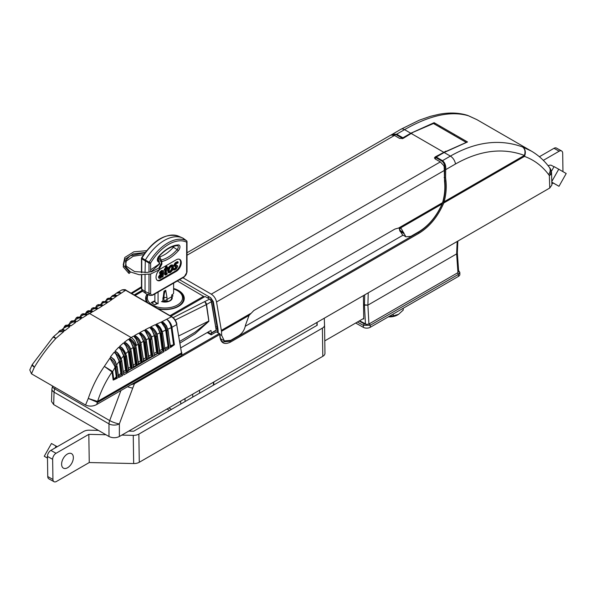 <?xml version="1.0" encoding="UTF-8"?>
<svg xmlns="http://www.w3.org/2000/svg" width="596" height="596" viewBox="0 0 596 596"><rect width="100%" height="100%" fill="white"/><g stroke="black" fill="none" stroke-linecap="round" stroke-linejoin="round"><path stroke-width="0.89" d="M444.117 177.489L444.564 177.742L444.69 169.547C445.205 165.897 444.325 163.11 442.053 161.188A0.73 0.425 -60 0 1 442.493 160.659L450.39 156.1A7.331 4.232 60 0 1 455.493 163.997C479.78 150.296 502.748 147.435 524.398 155.414C525.575 151.607 524.964 148.791 522.558 146.966L531.55 151.198M434.991 124.341L434.112 122.687L467.517 141.975L444.147 152.501L450.39 156.1C475.675 141.714 499.731 138.674 522.558 146.966C525.426 149.149 526.067 152.293 524.48 156.398C534.083 159.892 542.114 165.919 548.573 174.494A7.331 5.744 -36.9 0 0 549.259 167.208C544.185 160.436 538.128 155.012 531.096 150.937L476.904 119.647L468.62 115.825C451.142 110.618 429.783 115.222 404.55 129.637L396.653 134.197A0.73 0.425 120 0 0 396.221 134.718L392.362 134.763M53.677 404.58L54.057 392.153A7.331 4.232 -178.3 0 1 51.912 389.046L51.532 401.51L53.677 404.58L108.994 436.51C112.45 438.127 115.907 438.127 119.364 436.51L549.758 188.023L551.903 184.961L551.531 172.49A7.331 4.232 178.3 0 1 549.385 175.604A7.331 5.722 144.4 0 0 550.16 168.445A7.331 5.722 144.4 0 1 550.16 168.445L551.531 172.49M52.634 386.037L52.441 386.528A7.331 1.617 21.9 0 0 54.75 388.868L55.272 387.556M435.259 158.99L435.818 157.582L442.053 161.188M435.818 157.582L436.25 157.053L442.493 160.659C445.011 162.671 446.076 165.673 445.689 169.659L444.69 169.547M455.493 163.997L445.689 169.659L445.592 177.653L444.564 177.742L444.929 181.035C445.644 187.606 445.07 194.43 443.2 201.5L444.154 201.746L443.774 202.99C437.851 216.668 429.574 226.763 418.951 233.282A0.73 0.425 -120 0 0 418.429 232.388L229.81 341.292L222.852 341.948C221.272 341.054 220.349 339.146 220.088 336.233A0.73 0.432 177.4 0 1 219.872 336.554L219.775 334.46A0.73 0.432 -2.6 0 0 219.775 333.849A0.73 0.425 -60 0 0 219.626 333.536L220.088 336.233A0.73 0.432 177.4 0 0 219.872 335.943M444.147 152.501L436.25 157.053M445.592 177.653L445.957 180.946C446.672 187.628 446.069 194.564 444.154 201.746L524.398 155.414A7.331 4.232 60 0 1 524.48 156.398L443.774 202.99L442.821 202.625C437.017 216.087 428.882 226.003 418.429 232.388L418.064 232.179M180.931 347.744L210.775 330.512L211.468 332.844A2.444 1.408 60 0 1 211.498 333.171L211.178 334.84L207.229 332.561M216.236 330.087L211.558 301.405L209.606 299.11L205.099 296.503L170.963 316.208M216.296 331.883L211.178 334.84M141.915 290.468L134.145 294.953M141.468 287.682L131.791 293.59M219.276 333.566L216.318 331.853L219.261 333.574A0.73 0.425 -60 0 1 219.626 333.536M175.224 320.082L206.32 304.608L208.868 321.311L195.153 333.715L180.119 342.991M208.868 321.311A1.833 0.507 -174.6 0 1 208.667 321.348L194.713 332.441L179.836 341.337M208.667 321.348A6.109 2.995 -113.5 0 1 208.637 321.117L178.897 335.839M211.468 332.844L216.199 330.117L211.342 301.718L206.574 304.474A2.444 1.147 172 0 1 206.32 304.608L204.875 301.844A2.444 1.408 60 0 1 206.574 304.474L208.891 320.998M173.153 317.661L209.606 299.11M205.613 296.801L210.127 299.386L211.558 301.405M210.775 330.512L211.178 330.743M205.613 296.778L205.099 296.503M207.684 297.978L209.405 296.979M245.314 326.243L403.075 235.159M220.796 339.534L221.712 339.385M443.2 201.5L442.821 202.625M134.085 382.937A0.73 0.425 60 0 1 134.465 383.72L219.775 334.46A0.73 0.425 -120 0 0 219.261 333.574L181.936 355.119L181.869 353.599A0.73 0.432 177.4 0 1 181.653 353.92L176.699 324.559C175.865 320.991 174.121 318.383 171.462 316.744L125.622 290.274L122.001 289.887L117.338 292.576A7.331 4.232 60 0 1 121.003 292.941L116.54 293.113L113.702 295.258M130.695 384.897L134.465 383.72L132.744 388.063A7.331 1.483 -159.5 0 1 127.507 386.737M120.914 390.544L109.686 420.582A7.331 1.483 20.5 0 0 119.364 423.875A7.331 4.083 180 0 1 108.994 423.875L54.057 392.153A7.331 4.232 120 0 1 54.75 388.868L109.686 420.582A7.331 4.232 120 0 0 108.994 423.875L108.994 436.51M391.378 134.867L392.183 134.294L396.653 134.197L402.896 137.795L402.278 138.741M467.502 115.348L476.904 119.647M467.778 115.445L467.599 115.386C458.972 112.689 449.436 112.324 438.991 114.29L430.483 116.309L419.256 120.206L400.877 129.272A7.331 4.232 60 0 1 404.55 129.637L410.786 133.243L434.112 122.687M402.456 138.324L396.221 134.718M454.256 135.463L454.256 134.316M440.578 126.419L439.178 126.754M410.786 133.243L402.896 137.795M548.573 174.494L549.363 175.574A7.331 5.722 -35.6 0 0 550.145 168.422L549.259 167.208M549.363 175.574L549.758 188.023M220.468 338.625L224.394 340.927L230.726 340.331L238.81 335.667C242.43 333.246 244.665 329.715 245.515 325.088L249.054 315.411L253.866 310.509L394.925 229.065L398.717 227.977L401.272 228.603L405.928 236.806L410.853 236.344L418.928 231.68C428.703 225.713 436.428 216.467 442.113 203.951L442.575 202.655C444.623 195.466 445.294 188.507 444.579 181.795L444.176 166.731L443.737 165.524L440.317 161.911L211.282 294.148C214.016 295.959 215.767 298.566 216.542 301.956L221.496 331.316L221.69 335.466L220.006 334.498M224.394 340.927L221.69 335.466M403.753 232.582L400.288 230.585L399.29 228.007M390.149 135.538L390.924 135.031L394.478 135.448L399.64 138.428L403.187 138.376L413.199 132.223L433.493 123.521L466.258 142.437L445.95 151.481M411.069 133.4L443.864 152.338L445.942 151.131M443.864 152.338L435.244 156.89L434.439 157.895L435.155 158.931L440.317 161.911M211.282 294.148L182.905 277.758M435.244 156.89L435.132 158.916M403.939 233.617L400.482 231.62L402.449 234.794L405.928 236.806M400.482 231.62A2.444 1.609 169.7 0 1 399.774 230.726L399.588 229.691A2.444 1.609 -10.3 0 0 400.288 230.585L400.482 231.62M217.875 328.351A2.444 1.438 -2.6 0 0 217.369 329.283A2.444 1.438 -2.6 0 0 218.084 330.236L217.868 328.314A2.444 1.192 170.3 0 1 217.19 327.658L212.63 300.965A2.444 1.192 -9.7 0 0 213.308 301.621L210.679 297.717L179.508 279.718M217.518 332.546A2.444 1.438 177.4 0 1 217.518 332.516L217.369 329.283M212.63 300.965L211.185 298.767A2.444 1.408 -60 0 1 210.679 297.717M177.31 280.992L203.497 296.331A0.954 0.551 60 0 1 204.093 297.084M146.765 302.239A19.318 11.153 180 0 1 145.61 298.507A19.318 11.153 180 0 1 147.078 294.171M173.615 288.471A19.318 11.153 180 0 1 184.253 298.507A19.318 11.153 180 0 1 158.342 308.922M207.445 297.836L209.166 296.845M110.7 298.06L112.257 298.603L108.01 298.246L105.537 301.04M126.136 290.557A0.73 0.425 120 0 0 125.622 290.274L117.33 295.705L113.195 295.258L112.271 295.795L116.309 296.219L112.234 296.339L110.148 297.844M110.893 297.315L112.271 295.787L111.005 297.233M114.544 294.878L117.285 295.661L112.711 299.028L112.257 298.603M69.374 323.904L72.861 321.974L74.701 322.183L75.916 321.229L71.654 320.916L70.574 321.669L68.92 324.559M74.701 322.183L70.574 321.669M63.467 331.443L64.688 330.266L63.288 329.514L60.084 330.355L58.974 331.421L63.802 331.525L59.242 331.771L53.603 336.606L53.104 337.098L55.875 338.409C47.814 347.185 40.632 356.818 34.337 367.307L31.461 373.811L85.541 405.034L88.275 398.448L97.588 401.428L181.549 352.959L176.699 324.559L171.953 327.301L174.397 344.719L170.396 347.602L170.441 346.559L173.555 345.054A1.222 0.596 -129.1 0 1 173.66 345.315M54.132 337.723C53.081 336.055 53.662 336.286 55.875 338.409L63.802 331.525M31.916 365.244L32.288 364.558L34.337 367.307L31.916 365.244L29.8 369.937L31.461 373.811M156.301 324.194L157.106 324.5L156.301 324.194L161.218 322.086C164.265 324.097 166.142 327.033 166.865 330.899L167.841 330.333C167.074 326.496 165.166 323.576 162.119 321.564L166.455 325.766L167.722 329.215L171.186 327.696L173.578 344.734L174.397 344.719M171.186 327.696C170.605 324.194 169.16 321.43 166.843 319.404A7.331 4.232 60 0 1 171.953 327.301A7.331 3.434 172 0 1 171.186 327.696M85.541 405.034C89.385 406.628 93.125 406.442 96.768 404.483L181.728 355.432L181.653 353.92L97.669 402.412L88.275 398.448C92.291 386.648 97.647 375.957 104.337 366.384L109.917 358.151L114.752 366.153L115.013 367.509L116.265 376.858L113.791 379.25L112.704 371.546L115.013 367.509M96.768 404.483L97.588 401.428C101.096 390.723 105.909 380.904 112.041 371.978L104.337 366.384L112.704 371.546A7.331 3.434 -8 0 1 112.041 371.978L113.173 380.069L113.791 379.25A1.222 0.574 36.6 0 0 113.925 379.481A1.222 0.79 -109.5 0 1 113.955 379.786L113.173 380.069M181.728 355.432L181.728 354.836M60.084 330.355L64.688 330.266M68.898 326.511L67.11 326.28L65.411 326.861L62.118 329.439M69.844 326.712L64.957 330.579M67.11 326.28L63.697 328.195M64.614 326.206L65.672 325.282L70.082 325.409L69.084 326.273L64.614 326.206L63.213 328.955M65.672 325.282L69.799 324.924L70.924 325.893L70.335 325.267M75.692 322.406L70.924 325.893M72.861 321.974L68.503 324.544M75.133 319.866L78.359 318.13L80.549 318.1L76.333 317.765L74.634 320.611M78.359 318.13L74.351 320.395M75.58 320.775L76.154 321.117M86.822 315.15L86.018 314.688L86.822 315.15L82.323 317.936L81.361 317.139L77.353 317.102L81.518 317.474L80.549 318.1L81.347 318.562L76.713 321.691M81.347 318.562L80.341 318.324M85.399 313.667L87.754 314.599L89.601 313.541A7.331 4.179 -119.3 0 0 86.01 313.138L85.541 313.399M82.881 313.727L87.18 314.07L82.881 313.727L81.905 314.301C81.533 314.025 80.944 314.979 80.125 317.161M81.905 314.301L86.018 314.688L86.949 314.137L87.754 314.599M85.802 314.897L83.678 314.725L80.691 316.275M83.678 314.725L80.035 316.685M82.323 317.936L79.879 316.968M102.907 301.509L107.384 301.755L102.907 301.509L100.419 304.847M100.895 304.146L103.995 302.418L106.334 302.373L102.05 302.075M103.995 302.418L100.761 304.236M105.79 300.891L108.621 299.207L111.899 299.594L107.973 302.276L107.168 301.814L106.334 302.373L107.138 302.835L103.108 305.457L102.236 304.765L98.109 304.653L102.303 304.996L100.702 304.526M107.138 302.835L106.103 302.574M96.068 307.208L99.085 305.584L101.447 305.539L97.23 305.204C96.805 305.1 96.239 306.031 95.539 308.013M99.085 305.584L95.829 307.357M103.108 305.457L102.303 304.996L101.447 305.539L102.251 306.001L98.116 308.564L97.26 307.871L93.185 307.722L97.312 308.102L95.74 307.633M102.251 306.001L101.216 305.741M91.114 310.196L94.049 308.676L96.433 308.631L92.283 308.266C91.926 308.05 91.344 308.996 90.532 311.105M94.049 308.676L90.763 310.404M98.116 308.564L97.312 308.102L96.433 308.631L97.237 309.093L93.006 311.596L92.157 310.911L88.126 310.725L92.201 311.134L90.659 310.672M97.215 309.086L96.209 308.832M85.72 313.302L87.21 311.254L92.104 312.118L88.886 311.701L86.033 313.123M87.925 312.051L88.886 311.701M91.076 311.857L92.201 311.134L93.006 311.596M116.883 365.892L115.9 367.546C115.147 363.523 113.151 360.394 109.917 358.151L110.841 357.071L110.469 356.855L110.953 356.974L114.134 359.433L115.773 362.293M116.533 365.087L119.215 361.25L120.839 373.461L118.06 375.465M120.839 373.461L121.48 374.638L118.522 376.449L118.552 377.633L116.883 366.309C116.071 362.353 114.059 359.276 110.841 357.071L110.953 356.974M121.48 374.638L119.871 361.914L116.213 354.627L119.215 361.25M119.871 361.914L120.727 361.832C119.967 357.883 118.008 354.844 114.849 352.698L116.213 354.627M121.569 374.713L122.552 375.569L118.552 377.633M114.134 359.433L117.062 366.063L118.522 376.449M110.469 356.855L114.089 352.258L114.67 352.936M153.977 329.312L150.669 326.928L155.31 324.664L156.033 325.081C158.67 326.474 160.547 329.417 161.68 333.894L164.034 351.647L123.774 374.891L121.696 360.789C120.884 356.9 118.902 353.89 115.758 351.782L114.916 351.29L118.708 347.245L120.861 349.688L124.557 356.93L125.443 356.825L126.307 355.492M161.941 331.868L165.666 330.147L165.07 327.837L166.008 330.981L168.318 347.699L165.04 349.487M165.666 330.147L168.214 347.58M165.07 327.837L161.166 322.116L171.462 316.744A0.73 0.425 120 0 1 171.976 317.02M166.008 330.981L166.865 330.899L169.189 348.399L168.318 347.699M169.189 348.399L165.256 350.91L162.656 333.328C161.888 329.491 159.981 326.571 156.934 324.559L155.824 325.26L157.724 327.562L160.823 333.976L163.058 350.813L159.594 352.363M167.856 346.716L164.384 348.325M157.106 324.5L160.056 327.182M157.001 334.237L159.929 332.821L162.127 349.398L159.579 350.634M159.929 332.821L157.724 327.562M162.127 349.398L162.864 350.649M146.08 339.869L148.844 338.394L151.041 354.978L152.569 356.483L132.252 368.402L130.107 352.288C129.347 348.384 127.417 345.412 124.311 343.37L125.175 342.678L124.37 342.216L128.498 339.213L130.807 341.933L134.115 348.585L135.933 347.863C136.38 346.507 132.126 339.266 130.181 339.094L129.079 339.884M140.812 342.789L143.494 341.285L145.692 357.876L143.39 359.165M145.692 357.876L146.541 359.194L143.39 360.967M146.541 359.194L144.456 342.491L141.178 335.891L143.494 341.285M143.025 334.937L140.581 333.082C143.629 335.101 145.536 338.021 146.303 341.858L148.776 358.606L146.683 359.276M148.784 358.099L148.776 358.606L148.784 358.099M158.387 353.711L157.53 353.562L155.31 336.785L156.137 336.718C155.414 332.844 153.537 329.893 150.505 327.875L151.473 327.39C154.513 329.417 156.413 332.352 157.18 336.196L159.698 353.145L159.691 352.422L159.698 353.145L158.387 353.711L156.137 336.718L157.225 335.764M151.473 337.016L154.327 335.57L156.517 352.147L154.051 353.406M155.31 336.785L151.973 330.124L154.327 335.57M156.517 352.147L157.53 353.562M157.366 353.473L154.066 355.156M154.178 355.223L151.876 338.729L154.178 355.223M154.163 355.752L152.889 356.401L150.654 339.526C149.931 335.66 148.061 332.717 145.022 330.698L149.82 339.601L151.675 338.99C150.915 335.153 149.007 332.218 145.968 330.199L145.163 329.737L149.7 327.413L151.973 330.124M151.041 354.978L148.657 356.252M151.891 356.296L148.665 358.025M148.844 338.394L146.512 332.97M143.517 361.042L142.317 362.241L140.075 345.367A299.14 172.706 180 0 1 141.051 344.801L143.517 361.042M135.97 338.878L133.623 336.092L134.428 336.554C137.438 338.558 139.315 341.493 140.075 345.367L139.218 345.457L135.97 338.878L138.265 344.257L140.47 360.848L141.312 362.167L142.317 362.241M135.665 345.799L138.265 344.257M138.25 362.152L140.47 360.848M141.312 362.167L138.242 363.985M135.933 347.453L138.399 364.566L138.384 364.067L137.222 365.281L134.987 348.496C134.249 344.63 132.357 341.687 129.295 339.675L128.498 339.213M130.688 349.286L133.184 347.423L135.374 363.888L136.216 365.214L137.222 365.281M135.374 363.888L133.236 365.214M133.184 347.423L130.807 341.933M136.216 365.214L133.221 367.076M131.001 351.104L133.4 367.657M132.252 368.402L131.358 368.395L129.228 352.385L131.016 351.506C130.219 347.654 128.267 344.712 125.175 342.678L127.782 344.622M125.935 353.488L128.304 351.275L130.405 367.009L128.349 368.343M129.228 352.385L125.749 345.486L128.304 351.275M130.405 367.009L131.247 368.328L128.326 370.235M118.708 347.245L119.505 347.706L120.347 346.887C123.506 348.965 125.503 351.968 126.33 355.887L128.535 370.362L127.432 371.77L126.508 371.584L124.557 356.93M119.304 347.937L119.505 347.706C122.634 349.74 124.616 352.78 125.443 356.825L127.432 371.77M123.514 342.909L124.102 343.594L123.514 342.909L119.55 346.425L121.636 347.386L123.134 348.951M124.102 343.594L125.749 345.486M119.55 346.425L120.578 346.768M124.37 342.216L125.406 342.581M136.335 345.389A7.331 4.291 -120.7 0 0 131.165 337.537L129.377 338.632L131.023 339.385C133.988 341.754 135.679 344.503 136.104 347.617L138.563 364.29M129.377 338.632L132.625 340.934M137.743 337.858L135.553 335.98L134.204 336.755M141.058 344.391L141.23 344.555C140.462 340.867 138.756 338.118 136.111 336.3L134.525 335.57L138.861 333.127L141.178 335.891M144.456 342.491L145.297 342.409C144.582 338.543 142.705 335.6 139.665 333.589L139.434 333.79M146.318 341.441L146.489 341.605C146.176 338.67 144.478 335.921 141.379 333.358L139.784 332.62L144.217 330.236L144.798 330.899M148.441 332.084L146.191 330.147L145.022 330.698L144.217 330.236M151.704 338.565L151.876 338.729C151.503 335.69 149.805 332.948 146.78 330.489L145.163 329.737M149.7 327.413L150.281 328.083M159.884 352.728L157.396 335.928C157.016 332.888 155.318 330.147 152.3 327.696L150.669 326.928M155.31 324.664L155.824 325.26M164.034 351.647L163.058 350.813M161.248 353.279A1.222 0.708 -120 0 0 160.399 351.968L159.825 352.296M121.375 358.487L123.648 355.864L125.555 370.198L123.506 371.599M125.555 370.198L126.404 371.524L123.454 373.401M123.774 374.891L121.696 360.379M126.576 373.305A1.222 0.708 -120 0 0 125.719 371.986L126.508 371.584M123.648 355.864L120.861 349.688M116.011 351.633L118.634 353.89M122.552 375.569L120.727 361.832L121.875 360.543L117.181 352.333M114.916 351.29L115.758 351.782L114.849 352.698L114.089 352.258M114.752 366.153L115.043 367.628L115.9 367.546L117.323 378.244L116.63 377.626L113.925 379.481M116.265 376.858L115.043 367.628M116.287 377.007L116.63 377.626M117.323 378.244L113.955 379.786M167.849 329.923L170.441 346.559M173.555 345.054A1.222 0.745 -93.8 0 1 173.578 344.734L170.18 345.732M112.711 299.028L107.086 298.782L105.276 301.658M143.703 361.265L141.051 344.801C140.284 340.972 138.376 338.044 135.329 336.032L134.525 335.57M138.861 333.127L139.665 333.589L140.581 333.082L139.784 332.62M108.621 299.207L105.566 301.047M107.973 302.276L105.529 301.338M111.899 299.594L110.975 299.363M185.013 398.612L185.058 401.54M180.692 401.108L180.737 404.036M559.175 151.198L553.989 148.315A4.887 2.868 -60.9 0 1 556.433 148.069L561.618 150.959A4.887 2.868 119.1 0 0 559.175 151.198L543.328 160.354M562.967 171.648L562.691 153.232A4.887 2.868 119.1 0 0 561.618 150.959M553.237 183.061L551.874 183.844M553.989 148.315L539.387 156.741M324.544 325.185L324.962 353.264A7.331 4.157 179.1 0 1 324.962 353.316A7.331 4.157 179.1 0 1 322.816 356.311L322.391 328.135A7.331 4.157 -0.9 0 0 324.544 325.133A7.331 4.157 -0.9 0 0 324.537 325.081L324.284 318.204M324.775 340.867L363.724 318.383M128.751 431.094L133.675 431.206L317.206 325.245L317.102 322.347M47.754 476.547L52.94 479.437A4.887 2.868 119.1 0 0 54.02 481.71L48.835 478.826A4.887 2.868 -60.9 0 1 47.754 476.547L47.456 456.417A4.887 2.868 -60.9 0 1 50.854 450.397L83.641 431.467A7.331 4.157 -0.9 0 1 89.251 430.193L98.414 430.401M138.861 434.097L139.278 462.28A7.331 4.157 179.1 0 1 133.668 463.546L133.251 435.363A7.331 4.157 -0.9 0 0 138.861 434.097L322.391 328.135M54.02 481.71A4.887 2.868 119.1 0 0 56.456 481.464L89.251 462.533L133.668 463.546M89.251 462.533L88.826 434.35L105.924 434.745M121.808 435.102L133.251 435.363M50.854 450.397L56.039 453.288A4.887 2.868 119.1 0 0 52.642 459.307L47.456 456.417M52.94 479.437L52.642 459.307M56.039 453.288L88.826 434.35M139.278 462.28L322.816 356.311M63.399 468.128A8.314 4.88 -60.9 0 1 63.258 458.451A8.314 4.88 -60.9 0 1 71.565 453.653A8.314 4.88 -60.9 0 1 71.714 463.33A8.314 4.88 -60.9 0 1 63.399 468.128M57.216 446.724L51.457 443.491L44.253 456.26L47.479 458.13M47.479 458.063L44.253 456.26M56.121 446.091L55.063 447.961M548.156 165.785A7.212 4.239 -60.9 0 1 551.665 165.479A7.212 4.239 -60.9 0 1 551.695 165.502M551.799 181.504L558.735 169.212L566.2 173.518L558.996 186.287L551.822 182.153M551.404 171.343L554.071 166.612L558.735 169.212M551.822 182.242L558.996 186.287M403.201 308.281L403.224 310.069L398.553 314.323L393.248 315.828L393.218 314.04M393.248 315.828L388.868 316.55M398.553 314.323L397.793 314.8A11.168 6.332 179.1 0 1 388.331 316.863M364.715 294.856L364.432 305.167L363.62 304.72L367.888 305.137L456.633 253.896L367.888 305.137L368.231 292.83M363.12 318.733L363.731 319.069L363.418 295.609M457.855 241.089L457.348 252.942L456.633 253.896L457.952 272.64L458.585 271.307M359.135 321.028L364.178 323.837L366.592 324.418L359.574 320.782M457.348 252.942L456.633 253.896L457.162 241.484M366.592 324.418L368.931 324.038L367.888 305.137L364.432 305.167L365.475 324.068M355.678 323.025L363.359 327.36A4.887 2.771 -0.9 0 0 370.272 327.286L370.243 325.274L369.364 323.784L368.931 324.038M369.364 323.784L457.952 272.64M458.428 276.395A4.887 2.771 -0.9 0 0 459.859 274.391L459.829 272.379L458.398 274.384L458.428 276.395L370.272 327.286M156.674 303.945L156.033 303.573L156.502 303.297M162.023 301.509A6.683 3.859 0 0 0 168.802 301.181A6.683 3.859 0 0 0 171.335 296.92L163.081 301.74M147.868 302.872A18.58 10.728 180 0 1 146.355 298.633L146.355 301.427A18.58 10.728 0 0 0 146.355 301.501M183.508 301.501A18.58 10.728 0 0 0 183.508 301.427L183.508 298.633A18.58 10.728 180 0 1 157.597 308.49M151.756 302.887L154.938 301.323M154.93 300.727L151.242 302.545L154.736 304.906L158.059 303.267M171.335 296.92L173.049 295.877L171.76 295.005M141.826 258.388L141.639 257.763L145.327 260.087A38.963 22.499 -60 0 1 182.48 237.923A38.963 22.499 -60 0 1 183.158 238.244L183.426 238.81M141.639 257.763C153.522 239.853 165.859 232.671 178.651 236.225A38.517 22.238 120 0 0 142.027 257.964A1.222 0.79 122.6 0 0 141.751 258.85L141.751 272.73M145.052 272.685L145.327 260.087L150.639 262.985L150.639 269.846M141.751 274.935L141.751 289.202L145.052 291.474L145.052 274.89M148.993 274.391L148.993 293.381L145.052 291.474A4.887 2.824 120 0 0 145.923 293.619A4.887 2.824 120 0 0 146.221 293.791L150.05 295.489A4.44 2.563 -60 0 1 148.993 293.381A1.222 0.708 0 0 0 150.639 293.344A3.226 1.863 120 0 0 152.919 294.655A1.222 0.708 60 0 1 152.665 295.221L184.127 277.058L187.017 272.052L187.017 241.693A1.222 0.708 0 0 0 186.824 241.32M177.042 265.458L175.731 265.458L175.686 264.46L176.736 263.35L177.988 263.06L178.152 261.987L175.522 263.678L174.665 266.084L176.565 266.591L176.796 267.164L175.544 268.736L173.443 268.572L173.265 269.712L173.958 270.115L176.103 269.131L177.668 266.568L177.452 265.592L175.351 265.108M176.081 266.375L174.851 268.342M176.766 266.77L176.394 266.554M175.231 266.591L174.166 266.04L175.097 266.189M174.747 266.308L173.98 265.689L173.995 265.071L174.68 265.466M174.978 264.542L174.285 264.147L173.995 265.071M176.222 262.94L175.529 262.545L174.285 264.147M175.522 263.678L174.829 263.283M177.37 262.188L177.466 261.584L175.529 262.545M178.152 261.987L177.466 261.584M176.476 265.473L175.783 265.071M175.544 268.736L174.136 268.967L173.958 270.115M174.136 268.967L173.443 268.572M159.512 276.916L161.307 275.657L161.933 274.018M160.205 277.319L162 276.06L162.723 273.758L160.488 275.583L160.048 276.686L160.205 277.319L160.883 277.207L160.19 276.805M162.619 274.413L162.172 274.16M162.082 275.911L161.672 275.68L161.516 276.693M162.209 277.118L163.043 276.633L163.714 272.312L163.438 270.651L162.246 270.904L160.369 272.551L160.197 273.639L162.03 271.836L162.85 272.908L161.24 274.093L159.177 277.259L159.408 278.399L160.547 278.213L162.365 276.075L162.209 277.118L161.874 276.924M159.408 278.399L158.812 278.049M162.85 272.908L162.164 272.506L160.547 273.691L158.484 276.857L158.715 277.997M162.03 271.836L162.686 271.709M162.201 271.746L162.164 272.506M160.369 272.551L159.676 272.149L159.505 273.244L160.197 273.639M163.438 270.651L161.553 270.502L159.676 272.149M164.958 270.301L164.69 274.689L165.383 275.084L167.066 274.249L167.208 273.34L166.075 273.936L166.619 269.34L167.938 268.58L168.079 267.671L166.761 268.438L167.059 266.472L166.172 267.299L165.479 266.896L165.226 268.52L164.325 269.042L164.191 269.951L164.876 270.346L165.777 269.824L165.383 275.084M166.172 267.299L165.919 268.923L165.018 269.437L164.876 270.346M165.018 269.437L164.325 269.042M165.919 268.923L165.226 268.52M167.059 266.472L166.366 266.069L165.479 266.896M169.294 271.731L170.463 271.672L171.819 270.286L172.549 268.133L172.4 266.464L171.253 266.516L169.867 267.947L169.1 270.144L169.435 271.843M168.601 271.329L169.771 271.277L171.126 269.884L171.857 267.731L171.715 266.069M173.145 265.444L171.454 265.585L169.361 267.649L168.236 270.681L168.549 272.745L170.262 272.603L172.311 270.547L173.414 267.597L173.145 265.444L172.281 264.907L170.761 265.183L168.668 267.246L167.543 270.279L168.206 272.543M168.549 272.745L167.863 272.35M166.224 274.011L166.515 272.946L165.934 273.475M167.252 268.148L167.387 267.276L166.895 267.559M179.433 259.267A7.092 4.09 -60 0 1 180.096 265.041A7.092 4.09 -60 0 1 175.559 270.971L160.354 279.748A7.092 4.09 -60 0 1 157.173 280.269M161.658 275.687L160.719 277.11M174.866 264.482L175.604 263.268M176.982 265.533L176.349 265.064M174.606 269.295L175.455 268.692M176.252 259.789A7.092 4.09 -60 0 1 179.798 259.439A7.092 4.09 -60 0 1 180.886 265.123A7.092 4.09 -60 0 1 176.252 271.366L161.039 280.15A7.092 4.09 -60 0 1 157.5 280.5A7.092 4.09 -60 0 1 156.413 274.823A7.092 4.09 -60 0 1 161.039 268.572L176.252 259.789M148.993 272.141L148.993 263.03A1.222 0.611 -62.3 0 1 149.261 262.143A38.517 22.238 -60 0 1 186.459 240.672A1.222 0.998 116.6 0 1 186.66 242.192A37.302 21.538 120 0 0 150.639 262.985A1.222 0.708 0 0 1 148.993 263.03L141.751 258.85A1.222 0.708 -0 0 1 141.468 258.396L141.468 272.722M183.158 238.244L186.459 240.672A1.222 0.738 -53.6 0 1 186.518 240.71A1.222 0.738 -53.6 0 1 186.66 240.888M161.732 259.856A31.588 18.238 120 0 0 177.168 249.582L173.421 247.236A31.141 17.977 -60 0 1 160.093 256.794M158.931 260.832A1.222 0.939 87.3 0 1 158.976 261.905A3.926 2.265 -60 0 1 157.359 259.923A3.926 2.265 -60 0 1 158.976 256.079L159.02 256.399C157.649 259.431 157.277 260.683 157.91 260.154A2.704 1.565 120 0 0 158.551 260.333L157.746 259.759M172.423 246.714L173.421 247.236A2.257 1.304 120 0 0 174.092 246.185M141.826 257.897A1.222 0.708 -0 0 0 141.468 258.396M154.863 293.947L154.863 299.356A18.312 10.572 -120 0 1 154.938 300.973L154.938 301.978L157.188 303.692M171.76 296.517L171.76 294.878L172.751 294.305A1.222 0.708 120 0 0 173.615 292.807L173.615 283.122M165.71 290.23L167.007 297.613L163.982 297.367A21.508 12.419 60 0 1 165.71 290.23L163.982 291.228L162.686 301.665M167.007 297.613L167.007 300.771M162.768 298.067L163.982 297.367L163.982 301.74M174.494 265.362L173.972 265.66M158.059 292.1L158.059 303.789L154.938 301.978M130.144 272.156A1.103 0.626 -59 0 1 129.377 273.281A1.103 0.626 -59 0 1 128.825 273.333A1.103 0.626 -59 0 1 129.198 271.649M150.818 271.836L150.542 269.869L150.818 271.836M445.957 180.946L444.467 180.767M216.229 330.437L211.498 333.171M207.915 332.166L211.513 334.237M211.431 301.658L211.349 301.211M210.82 300.026L211.885 299.416M211.558 301.412L212.593 300.816M216.989 326.496L215.946 327.1M217.361 327.994L216.214 328.657M229.326 341.016L229.81 341.292A0.73 0.425 -120 0 1 230.324 342.178C224.275 344.972 220.788 343.095 219.872 336.554M418.951 233.282L230.324 342.178M119.364 436.51L119.364 423.875L132.744 388.063M249.054 315.411L221.496 331.316M221.392 330.355L250.357 313.63M398.717 227.977L442.575 202.655M400.184 228.156L442.113 203.951M216.542 301.956L444.258 170.486M187.017 255.23L394.478 135.448M218.203 332.948L218.084 330.236M217.868 328.314L213.308 301.621M170.016 315.656L203.497 296.331M135.098 295.497L142.578 291.183M213.42 385.165L213.442 382.2M192.702 394.172L192.746 397.1M199.556 390.216L199.6 393.144M116.98 292.822A7.331 4.232 60 0 1 117.338 292.576L116.54 293.113M181.653 353.316A0.73 0.432 177.4 0 1 181.869 353.599L181.765 352.646M176.707 324.045L176.915 324.246C176.192 320.961 174.494 318.45 171.827 316.707L125.987 290.237C125.845 289.582 124.512 289.462 122.001 289.887M133.623 336.092L131.165 337.537L89.601 313.541L92.104 312.118M162.663 332.911L158.163 325.148M165.256 350.91L162.656 333.328L160.823 333.976M147.54 359.284L145.297 342.409L146.489 341.605L148.963 358.323M157.582 353.592L154.357 355.454M152.04 356.386L149.82 339.601M139.218 345.457L141.446 362.241M136.342 365.281L134.115 348.585M131.761 368.499L128.639 370.302M170.396 347.602L168.02 330.087L166.455 325.766M168.891 407.917L171.499 409.37M316.901 322.466L316.945 325.394L316.901 322.466M357.391 322.034L363.329 325.341L364.178 323.837M457.519 272.894L458.398 274.384L370.243 325.274L363.329 325.341L363.359 327.36M148.203 294.67A17.597 10.162 0 0 0 168.34 307.804A17.597 10.162 0 0 0 178.316 291.235A17.597 10.162 0 0 0 173.615 289M171.857 296.465A7.323 4.232 180 0 1 169.689 301.055A7.323 4.232 180 0 1 161.494 301.569M142.541 291.153L141.468 288.755A1.222 0.708 0 0 0 141.751 289.202A4.44 2.563 120 0 0 142.541 291.153L145.923 293.619M176.796 267.164L176.103 266.77M159.177 277.259L158.484 276.857M161.24 274.093L160.547 273.691M162.246 270.904L161.553 270.502M165.174 273.758L164.489 273.355M170.463 271.672L169.771 271.277M171.819 270.286L171.126 269.884M172.549 268.133L171.857 267.731M168.236 270.681L167.543 270.279M169.361 267.649L168.668 267.246M171.454 265.585L170.761 265.183M175.559 270.971L176.252 271.366M160.354 279.748L161.039 280.15M152.919 294.655L184.38 276.492A3.226 1.863 120 0 0 186.66 272.551L186.66 242.192A1.222 0.708 0 0 0 187.017 241.693A1.222 1.222 0 0 0 186.518 240.71L183.21 238.281M186.66 272.551A1.222 0.708 0 0 0 187.017 272.052M184.38 276.492A1.222 0.708 60 0 1 184.127 277.058M158.976 256.079A32.81 18.945 -60 0 1 178.316 244.911A3.926 2.265 -60 0 1 179.94 246.886A3.926 2.265 -60 0 1 178.316 250.737L177.168 249.582A2.704 1.565 120 0 0 177.638 245.649A2.704 1.565 120 0 0 177.586 245.626M178.316 244.911A1.222 0.939 87.3 0 1 177.511 245.634L177.638 245.649M178.316 250.737A32.81 18.945 -60 0 1 161.993 261.473M159.452 261.875A32.81 18.945 -60 0 1 158.976 261.905M150.639 274.018L150.639 293.344M52.441 386.528L51.912 389.046M141.468 286.773L131.075 293.18M391.356 134.867L400.877 129.272M390.723 135.136L187.017 252.749M433.352 123.394L466.124 142.31M399.588 229.691L399.037 227.985M142.347 290.997L134.823 295.34M213.77 384.964L213.793 381.991M111.765 298.313L108.01 298.246M32.288 364.558L53.104 337.098M58.974 331.421L58.065 332.762M75.662 320.812L71.654 320.916M77.353 317.109L76.333 317.765M98.109 304.653L97.23 305.204M93.185 307.722L92.283 308.266M88.126 310.725L86.785 311.544L85.586 313.377M87.999 312.006L86.01 313.138M133.556 367.382L131.18 351.267C130.666 348.064 129.019 345.33 126.24 343.072M128.676 370.6L126.479 355.656L121.636 347.386M113.195 295.258L115.371 294.856M166.977 409.027L169.577 410.473M324.962 353.316L324.544 325.133M551.665 165.479L553.982 166.768M457.348 252.898L458.659 271.605M459.829 272.379L458.13 269.891M183.508 298.633C183.561 295.966 182.011 293.493 178.867 291.228L173.615 288.769M147.689 294.446L146.355 298.633M168.802 301.181L161.993 301.494M178.651 236.225L182.48 237.923M174.933 266.494L174.248 266.099M159.02 256.399C165.33 249.635 171.499 246.044 177.511 245.634M150.05 295.489L152.665 295.221M141.468 274.92L141.468 288.755M128.825 273.333L123.216 266.844L124.787 259.387L133.236 253.903L145.208 252.458M158.499 257.085L162 263.849L158.752 270.033L150.691 274.004L139.173 274.734L128.81 271.426L123.216 264.937L124.795 257.479L133.869 251.803L146.586 250.692M159.378 255.997L161.993 261.987L158.879 268.029L151.131 271.992M129.958 271.448L125.406 266.457L126.255 261.115L133.102 256.287L143.688 254.596M157.716 259.349L159.795 263.797L151.339 271.53M150.728 271.716L147.272 272.447L134.621 271.567L126.203 266.151L125.436 260.795L130.099 255.811L144.992 252.756M158.096 257.837L159.274 263.983L150.542 269.869"/></g></svg>
